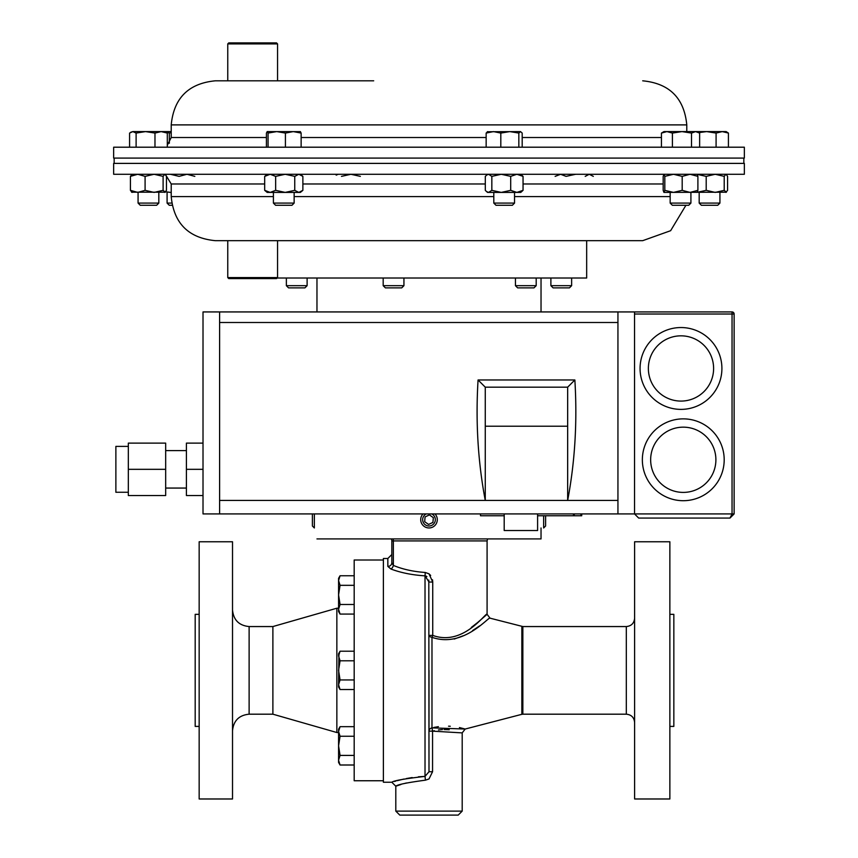 <?xml version="1.0" encoding="UTF-8"?>
<svg xmlns="http://www.w3.org/2000/svg" width="858" height="858" viewBox="0 0 858 858"><rect width="100%" height="100%" fill="white"/><g stroke="black" fill="none" stroke-linecap="round" stroke-linejoin="round"><path stroke-width="1.29" d="M128.325 492.267L115.873 492.267L115.873 446.385L128.325 446.385M165.669 488.063L186.411 488.063M165.669 450.6L186.411 450.6M537.601 513.921L537.601 530.523L504.193 530.523L504.193 513.921M680.995 409.384A40.927 40.927 0 0 1 640.068 368.457A40.927 40.927 0 0 1 680.995 327.541A40.927 40.927 0 0 1 721.91 368.457A40.927 40.927 0 0 1 680.995 409.384A40.927 40.927 0 0 0 721.91 368.457A40.927 40.927 0 0 0 680.995 327.541A40.927 40.927 0 0 1 721.91 368.457A40.927 40.927 0 0 1 680.995 409.384A40.927 40.927 0 0 0 721.91 368.457A40.927 40.927 0 0 0 680.995 327.541M683.279 500.707A40.927 40.927 0 0 1 642.352 459.781A40.927 40.927 0 0 1 683.279 418.865A40.927 40.927 0 0 1 724.195 459.781A40.927 40.927 0 0 1 683.279 500.707A40.927 40.927 0 0 0 724.195 459.781A40.927 40.927 0 0 0 683.279 418.865A40.927 40.927 0 0 1 724.195 459.781A40.927 40.927 0 0 1 683.279 500.707A40.927 40.927 0 0 0 724.195 459.781A40.927 40.927 0 0 0 683.279 418.865M128.325 469.326L128.325 443.114L165.669 443.114L165.669 495.538L128.325 495.538L128.325 469.326L165.669 469.326M203.014 443.114L186.411 443.114L186.411 495.538L203.014 495.538M219.605 513.921L219.605 311.937L203.014 311.937L203.014 513.921L634.534 513.921L638.684 518.071L729.976 518.071L734.126 513.921L734.126 314.017L634.534 314.017M219.605 311.937L732.046 311.937A2.07 2.07 0 0 1 734.126 314.017M634.534 311.937L634.534 513.921L638.684 518.071M729.976 518.071L734.126 513.921L732.046 513.921L729.976 518.071M219.605 500.429L567.664 500.429C574.989 461.636 577.391 421.482 574.86 379.965L478.067 379.965L485.263 387.173L485.263 426.201L567.664 426.201L567.664 500.429L617.942 500.429L617.942 322.49L219.605 322.49M485.263 426.201L485.263 500.429C477.938 461.636 475.536 421.482 478.067 379.965M617.942 311.937L617.942 322.49M617.942 513.921L617.942 500.429M574.86 379.965L567.664 387.173L567.664 426.201M567.664 387.173L485.263 387.173M186.411 469.326L203.014 469.326M373.691 80.813L215.294 80.813C188.513 83.419 173.82 98.112 171.214 124.893L171.214 137.505L167.31 145.27M510.617 147.201L113.653 147.201L113.653 158.087L744.347 158.087L744.347 147.201L510.617 147.201M227.756 277.584L277.552 277.584L276.555 278.582L228.754 278.582L227.756 277.584L227.756 240.669L215.294 240.669L642.706 240.669L586.668 240.669L586.668 278.013L277.113 278.013M113.653 174.281L744.347 174.281L744.347 163.395L113.653 163.395L113.653 174.281M669.862 726.404L673.841 726.404L673.841 614.339L669.862 614.339M669.862 670.377L669.862 541.763L634.609 541.763L634.609 798.98L669.862 798.98L669.862 670.377M458.215 815.1L399.785 815.1L395.806 811.121L462.194 811.121L458.215 815.1M430.662 575.461L429 573.82L432.732 582.046L429 582.046L425.021 575.847C412.215 575.042 400.847 572.769 390.916 569.015L387.837 566.398A3.979 3.7 180 0 0 391.827 562.687L391.827 554.525L387.837 558.504L383.387 558.504L383.387 782.239L391.827 782.239L395.806 786.218L400.911 784.512M432.732 635.392C463.942 646.793 486.54 611.132 487.087 614.317C486.454 611.25 463.846 646.793 432.732 635.392L431.982 637.28A3.979 1.963 0 0 1 429 635.392L432.732 635.392L432.732 582.046M393.039 538.921A3.979 2.445 -90 0 1 393.361 540.915L487.087 540.915L487.087 614.317L477.734 622.425M477.649 622.5L471.321 627.434M432.722 581.853L432.518 579.793M462.194 811.121L462.194 732.893L432.561 731.155L434.384 730.705M438.427 729.954L442.481 729.568M444.079 729.525L449.227 729.75M429 771.728L432.561 771.728L429 778.967L425.439 780.169C407.175 782.614 397.297 784.63 395.806 786.218C397.329 784.62 407.207 782.603 425.439 780.169L425.021 776.393L429 771.728L428.807 580.083M429 670.377L429 731.155A3.979 3.4 180 0 1 431.982 727.863L431.982 637.28C463.513 648.594 489.36 615.647 490.068 618.178C489.468 615.529 463.599 648.605 431.982 637.28L433.966 638.03M454.236 639.06L463.041 635.832M472.576 630.576L479.643 625.89M429 731.155L432.561 731.155L431.982 727.863L465.175 729.043L459.448 727.563M450.268 726.265L448.552 726.179M438.374 726.672L433.858 727.445M390.916 569.015A3.979 2.349 -70.1 0 0 393.361 565.411L393.361 540.915L391.827 540.915L391.827 562.687L393.361 565.411C402.541 569.262 413.181 571.621 425.268 572.479L425.021 575.847L426.018 576.093M426.051 576.104L426.898 576.63M425.021 575.847L425.021 776.393C404.826 778.699 393.758 780.641 391.827 782.239C393.725 780.651 404.794 778.699 425.021 776.393L418.372 776.812M412.194 777.552L406.392 778.549M403.861 779.064L397.275 780.662M395.87 781.048L394.358 781.477M404.386 783.504L406.424 782.968M391.291 538.921A3.979 3.979 0 0 1 391.827 540.915A3.979 3.979 0 0 0 391.291 538.921A3.979 3.979 0 0 1 391.827 540.915L391.827 562.687M425.268 572.479L429 573.82M316.967 538.921L541.033 538.921L541.033 527.97M199.163 614.339L195.184 614.339L195.184 726.404L199.163 726.404M199.163 670.377L199.163 798.98L232.518 798.98L232.518 541.763L199.163 541.763L199.163 670.377M383.387 560.006L354.182 560.006L354.182 780.748L383.387 780.748M272.887 626.555L272.887 714.188L249.12 714.188L249.12 626.555L272.887 626.555L336.851 608.215L336.851 732.528L338.578 732.528M480.512 513.921L480.512 515.755L504.193 515.755M537.601 515.755L581.724 515.755L581.724 513.921M573.466 513.921L573.466 515.755M514.543 203.089L493.8 203.089L495.999 205.287L512.355 205.287L514.543 203.089L514.543 192.406M518.833 147.201L518.833 133.076L520.516 131.596L522.19 133.076L522.19 147.201M500.815 147.201L500.815 133.076L509.824 131.596L518.833 133.076M486.154 147.201L486.154 133.076L493.489 131.596L500.815 133.076M487.837 131.596L486.154 133.076M520.516 131.596L487.312 131.746M158.816 203.089L138.074 203.089L140.272 205.287L156.628 205.287L158.816 203.089L158.816 192.406M136.111 133.076L145.538 131.596L154.976 133.076L161.143 131.596L167.31 133.076L165.047 131.596L132.84 131.596L136.111 133.076L136.111 147.201M154.976 147.201L154.976 133.076M129.579 147.201L129.579 133.076L132.84 131.596L130.791 132.207M167.31 147.201L167.31 133.076M719.926 203.089L699.184 203.089L701.372 205.287L717.728 205.287L719.926 203.089L719.926 192.406M728.421 133.076L726.147 131.596L722.254 131.596L728.421 133.076L728.421 147.201M716.087 133.076L722.254 131.596L706.649 131.596L716.087 133.076L716.087 147.201M698.905 132.615L706.649 131.596L695.57 131.596L699.635 133.076L699.635 147.201M536.196 285.682L515.444 285.682L517.642 287.87L533.998 287.87L536.196 285.682L536.196 278.013M307.11 285.682L286.368 285.682L288.556 287.87L304.922 287.87L307.11 285.682L307.11 278.013M571.632 285.682L550.89 285.682L553.078 287.87L569.444 287.87L571.632 285.682L571.632 278.013M171.697 203.089L167.085 203.089L169.283 205.287L172.083 205.287M169.337 143.232L169.337 133.076L171.214 132.572M165.208 131.692L169.337 133.076M171.214 131.596L165.047 131.596M403.936 285.682L383.183 285.682L385.381 287.87L401.737 287.87L403.936 285.682L403.936 278.013M690.915 203.089L670.162 203.089L672.361 205.287L688.717 205.287L690.915 203.089L690.915 192.406M691.505 133.076L695.57 131.596L681.96 131.596L691.505 133.076L691.505 147.201M697.136 131.596L699.635 133.076M672.415 133.076L681.96 131.596L666.923 131.596L672.415 133.076L672.415 147.201M661.443 133.076L666.923 131.596L663.942 131.596L661.443 133.076L661.443 147.201M275.622 205.287L291.956 205.287L294.144 203.089L294.144 192.406M273.445 203.089L294.144 203.089M285.414 147.201L285.414 133.076L293.275 131.596L301.137 133.076L300.311 131.596M301.137 147.201L301.137 133.076M268.061 147.201L268.061 133.076L276.737 131.596L285.414 133.076M266.42 147.201L266.42 133.076L267.235 131.596L268.061 133.076M267.181 131.596L300.429 131.628M227.756 43.897L228.754 42.9L276.555 42.9L277.552 43.897L227.756 43.897L227.756 80.813L253.989 80.813M354.182 585.328L340.058 585.328L338.578 580.534L340.058 575.75L354.182 575.75M354.182 604.493L340.058 604.493L338.578 594.916L340.058 585.328M354.182 614.081L340.058 614.081L338.578 609.287L340.058 604.493M338.578 578.313L340.058 575.75L338.578 578.313L338.578 611.507L340.058 614.081M354.182 765.004L340.058 765.004L338.578 760.263M338.985 750.729L338.578 745.838L340.058 736.25L338.578 731.456L340.058 726.672L354.182 726.672M354.182 679.954L340.058 679.954L338.578 670.377L340.058 660.789L338.578 655.995L340.058 651.211L354.182 651.211M354.182 660.789L340.058 660.789M354.182 689.542L340.058 689.542L338.578 684.748L340.058 679.954M338.931 653.732L338.578 686.968L340.058 689.542M340.058 651.211L338.578 653.775L338.578 655.995M354.182 755.415L340.058 755.415L338.578 745.838L338.578 760.209L340.058 755.415M354.182 736.25L340.058 736.25M340.058 726.672L338.578 729.236L338.578 745.838M338.578 760.209L338.578 762.43L340.058 765.004M132.111 174.281L130.427 176.362L137.763 174.281L145.088 176.362L145.088 190.337L154.097 192.406L163.106 190.337L165.304 192.192L131.585 192.192M132.111 192.406L130.427 190.337L130.427 176.362M145.088 190.337L137.763 192.406L130.427 190.337M145.088 176.362L154.097 174.281L163.106 176.362L163.106 190.337M164.79 192.406L166.463 190.337L166.463 176.362L165.047 174.281M163.106 176.362L164.79 174.281M510.703 176.362L516.87 174.281L523.048 176.362L523.048 190.337L520.774 192.406L487.58 192.406L486.518 191.559L488.567 192.406L491.838 190.337L501.265 192.406L510.703 190.337L510.703 176.362L501.265 174.281L491.838 176.362L491.838 190.337M487.58 174.281L485.306 176.362L485.306 190.337L486.518 191.559M486.518 175.139L488.567 174.281L491.838 176.362M523.048 190.337L516.87 192.406L510.703 190.337M523.048 176.362L520.774 174.281M697.254 174.388L706.198 176.362L706.198 190.337L715.207 192.406L724.216 190.337L726.415 192.192L663.942 192.406L664.821 190.337L673.498 192.406L682.185 190.337L690.036 192.406L697.897 190.337L697.897 176.362L690.036 174.281L682.185 176.362L682.185 190.337M706.198 176.362L715.207 174.281L724.216 176.362L724.216 190.337M725.889 192.406L727.573 190.337L727.573 176.362L726.147 174.281M724.216 176.362L725.889 174.281M697.254 192.299L706.198 190.337M336.175 175.139L338.224 174.281M341.484 176.362L350.922 174.281L360.349 176.362M171.214 192.406L170.431 192.406L171.214 192.385M165.701 191.763L170.431 192.406M170.431 174.281L179.107 176.362L186.958 174.281L194.82 176.362M585.199 176.362L589.253 174.281L593.318 176.362M555.126 176.362L560.617 174.281L566.098 176.362L575.643 174.281M663.942 192.406L663.18 190.337L663.18 176.362L664.006 174.281L664.821 176.362L664.821 190.337M664.821 176.362L673.498 174.281L682.185 176.362M697.071 174.281L697.897 176.362M697.071 192.406L697.897 190.337M275.654 176.362L285.199 174.281L294.744 176.362L294.744 190.337L298.809 192.406L302.874 190.337L300.375 192.406L267.181 192.406L264.682 190.337L270.163 192.406L275.654 190.337L275.654 176.362L270.163 174.281L264.682 176.362L264.682 190.337M267.181 174.281L264.682 176.362M294.744 190.337L285.199 192.406L275.654 190.337M294.744 176.362L298.809 174.281L302.874 176.362L302.874 190.337M300.375 174.281L302.874 176.362M312.398 513.921L312.398 526.008L314.35 527.97L314.35 513.921M423.015 513.921A8.301 8.301 0 0 0 432.486 527.198A8.301 8.301 0 0 0 434.985 513.921M426.319 513.921A6.338 6.338 0 0 0 423.251 522.34A6.338 6.338 0 0 0 435.338 519.68A6.338 6.338 0 0 0 431.681 513.921M424.656 521.685L428.571 524.442L432.915 522.436L433.344 517.664L429.429 514.897L425.085 516.913L424.656 521.685M543.65 515.755L543.65 527.97L545.602 526.008L545.602 515.755M680.995 335.832A32.625 32.625 0 0 0 648.369 368.457A32.625 32.625 0 0 0 680.995 401.083A32.625 32.625 0 0 0 713.609 368.457A32.625 32.625 0 0 0 680.995 335.832M683.279 427.155A32.625 32.625 0 0 0 650.654 459.781A32.625 32.625 0 0 0 683.279 492.406A32.625 32.625 0 0 0 715.894 459.781A32.625 32.625 0 0 0 683.279 427.155M634.534 513.921L732.046 513.921L732.046 311.937M661.443 137.505L522.19 137.505M642.706 80.813C669.487 83.419 684.18 98.112 686.786 124.893L171.214 124.893M486.154 137.505L301.137 137.505M266.42 137.505L171.214 137.505M523.048 183.977L663.18 183.977M264.682 183.977L171.214 183.977L171.214 196.589L273.402 196.589M294.144 196.589L493.8 196.589M302.874 183.977L485.306 183.977M514.543 196.589L670.162 196.589M432.561 731.155L432.561 771.728M522.854 626.555L626.308 626.555L626.308 714.188L522.854 714.188L522.854 626.555L490.068 618.178L487.087 614.317M522.854 714.188L521.846 714.317L521.846 626.426M387.837 566.398L387.837 558.504M574.281 513.921L574.281 515.755M580.898 513.921L580.898 515.755M686.786 124.893L686.786 131.596M171.214 196.589C173.82 223.359 188.513 238.063 215.294 240.669M685.917 205.287L670.634 230.695L642.706 240.669M171.214 183.977L165.98 175.375M487.087 540.915L487.623 538.921M626.308 714.188C631.349 714.682 634.116 717.449 634.609 722.49M521.846 714.317L465.175 729.043L462.194 732.893M626.308 626.555C631.349 626.061 634.116 623.294 634.609 618.253M395.806 811.121L395.806 786.218M743.843 163.395L743.843 158.087M114.157 163.395L114.157 158.087M316.967 278.013L316.967 311.937M541.033 278.013L541.033 311.937M249.12 626.555C239.039 625.568 233.505 620.044 232.518 609.963M272.887 714.188L336.851 732.528M249.12 714.188C239.039 715.175 233.505 720.709 232.518 730.791M336.851 608.215L338.578 608.215M277.552 277.584L277.552 240.669M493.8 203.089L493.8 192.406M138.074 203.089L138.074 192.406M699.184 203.089L699.184 192.406M515.444 285.682L515.444 278.013M286.368 285.682L286.368 278.013M550.89 285.682L550.89 278.013M167.085 203.089L167.085 192.406M383.183 285.682L383.183 278.013M670.162 203.089L670.162 192.406M275.6 205.287L273.402 203.089L273.402 192.406M277.552 43.897L277.552 80.813"/></g></svg>
